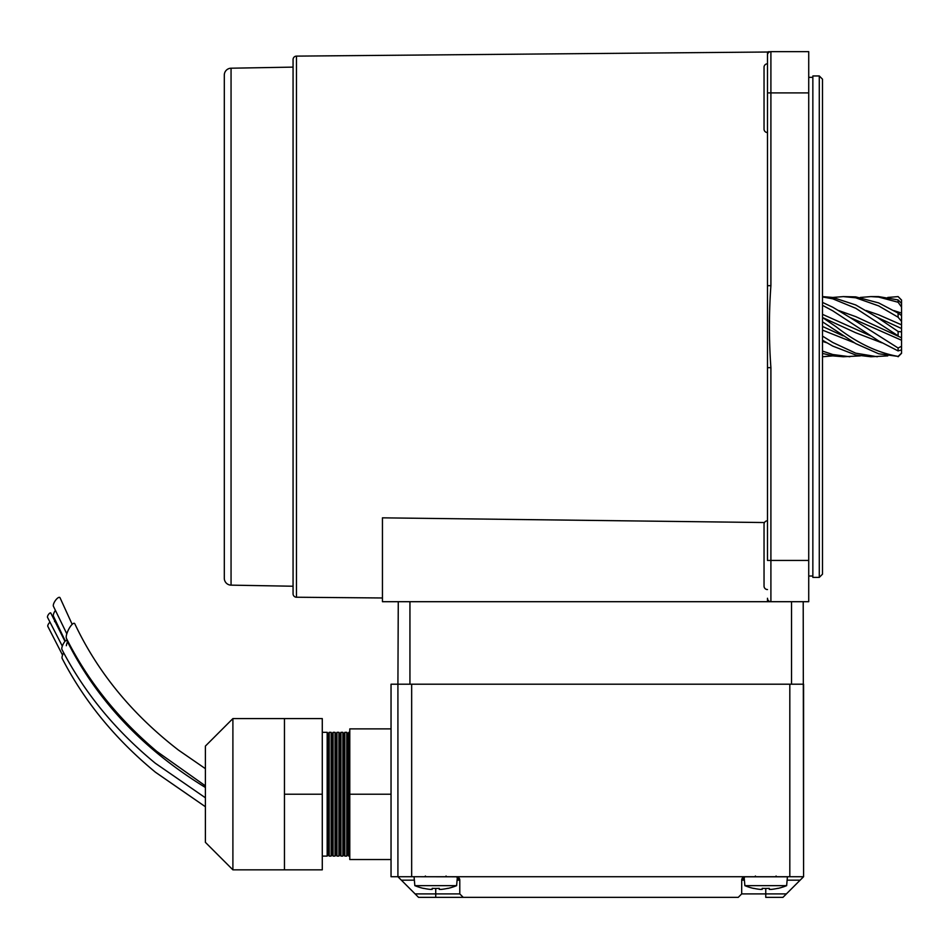 <?xml version="1.0" encoding="UTF-8"?>
<svg xmlns="http://www.w3.org/2000/svg" width="949" height="949" viewBox="0 0 949 949"><rect width="100%" height="100%" fill="white"/><g stroke="black" fill="none" stroke-linecap="round" stroke-linejoin="round"><path stroke-width="1.42" d="M767.48 601.702L767.48 598.261A3.44 3.44 0 0 0 770.908 601.702L398.272 601.702L397.916 684.205L803.578 684.205L803.578 876.722L803.21 601.702M414.369 880.162L401.356 880.162L397.916 876.722L397.916 684.205L391.035 684.205L391.035 876.722L789.817 876.722L789.817 684.205L411.664 684.205L411.664 876.722M744.396 880.162L741.691 880.162L741.691 893.911L738.251 897.351L418.545 897.351L415.104 893.911L459.791 893.911L459.791 880.162A3.44 3.44 0 0 0 457.038 876.793L414.072 876.722M765.76 897.351L782.949 897.351L765.76 897.351L765.76 893.911L786.389 893.911L800.137 880.162L787.124 880.162M800.137 880.162L803.578 876.722L789.817 876.722M401.356 880.162L415.104 893.911M786.389 893.911L782.949 897.351M459.791 893.911L463.231 897.351M753.708 888.442L753.708 888.442A54.912 54.912 0 0 1 744.87 885.654L786.638 885.654L787.421 876.793L744.443 876.793A3.44 3.44 0 0 0 741.691 880.162L745.131 876.722M456.35 876.722L459.791 880.162L457.098 880.162M347.773 854.373L347.773 734.051L346.776 732.331L346.776 856.093L347.773 854.373L348.757 856.093L349.79 856.093M347.773 734.051L348.757 732.331L348.757 856.093M343.846 854.373L343.846 734.051L342.85 732.331L342.85 856.093L343.846 854.373L344.843 856.093L346.776 856.093M343.846 734.051L344.843 732.331L344.843 856.093M339.932 854.373L339.932 734.051L338.935 732.331L338.935 856.093L339.932 854.373L340.928 856.093L342.85 856.093M339.932 734.051L340.928 732.331L340.928 856.093M336.005 854.373L336.005 734.051L335.021 732.331L335.021 856.093L336.005 854.373L337.002 856.093L338.935 856.093M336.005 734.051L337.002 732.331L337.002 856.093M332.091 854.373L332.091 734.051L331.094 732.331L331.094 856.093L332.091 854.373L333.087 856.093L335.021 856.093M332.091 734.051L333.087 732.331L333.087 856.093M322.28 856.093L327.18 856.093L328.176 854.373L328.176 734.051L329.161 732.331L329.161 856.093L331.094 856.093M327.18 856.093L327.18 732.331L322.28 732.331M232.896 869.842L205.399 842.344L205.399 746.08L232.896 718.583L232.896 869.842L284.463 869.842L284.463 718.583L322.28 718.583L322.28 869.842L284.463 869.842M391.035 728.891L349.79 728.891L349.79 859.533L391.035 859.533M391.035 794.218L349.79 794.218M284.463 794.218L322.28 794.218M762.213 888.335A53.322 47.723 0 0 0 769.295 888.335A53.322 47.723 -0 0 1 762.213 888.335L762.213 889.391L760.232 889.391A54.805 54.805 0 0 1 753.755 888.335M777.753 888.335L777.753 888.335A54.805 54.805 0 0 1 771.276 889.391L769.295 889.391L769.295 888.335M786.638 885.654A54.912 54.912 0 0 1 777.812 888.442M447.786 888.442L447.786 888.442A54.912 54.912 0 0 0 456.611 885.654L414.843 885.654A54.912 54.912 0 0 0 423.681 888.442L423.681 888.442M432.186 888.335A53.322 47.723 0 0 0 439.268 888.335A53.322 47.723 -0 0 1 432.186 888.335L432.186 889.391L430.205 889.391A54.805 54.805 0 0 1 423.728 888.335M447.726 888.335A54.805 54.805 0 0 1 441.249 889.391L439.268 889.391L439.268 888.335M764.04 73.417L764.04 122.919L764.04 73.417M767.48 285.673L770.908 285.673C768.904 313.004 768.904 340.347 770.908 367.678L770.908 560.444L767.48 560.444L767.48 63.797A3.44 3.44 0 0 0 764.04 67.237L764.04 129.111L764.04 67.237M767.48 132.552A3.44 3.44 0 0 1 764.04 129.111M764.04 530.432L764.04 579.934L764.04 530.432M767.48 520.799A3.44 3.44 0 0 0 764.04 524.239L764.04 586.114L764.04 524.239M767.48 589.554A3.44 3.44 0 0 1 764.04 586.114M231.058 68.209L231.058 585.142A6.88 6.88 0 0 1 224.308 578.273L224.308 75.078A6.88 6.88 0 0 1 231.058 68.209L293.063 67.118L293.063 59.562L293.063 593.789A3.44 3.44 0 0 0 296.468 597.229L382.447 597.977M764.491 522.543L382.447 517.834L382.447 601.702L409.944 601.702L409.944 684.205M293.063 59.562A3.44 3.44 0 0 1 296.468 56.121L767.48 52.017L767.48 92.907L808.726 92.907L808.726 601.702L770.908 601.702L770.908 560.444L808.726 560.444M231.058 585.142L293.063 586.233L293.063 67.118M224.308 532.947L224.308 120.404M770.908 285.673L770.908 51.649A3.44 3.44 0 0 0 767.48 55.089A3.44 3.44 0 0 1 770.908 51.649C768.904 51.649 768.904 51.649 770.908 51.649L808.726 51.649L808.726 92.907M293.063 593.789L293.063 586.233M767.48 367.678L770.908 367.678M50.902 613.445A2.752 0.985 123.5 0 0 50.843 613.113A2.752 0.985 123.5 0 0 48.957 613.884A2.752 0.985 123.5 0 0 47.45 616.98A2.752 0.985 123.5 0 0 47.509 617.324L62.314 646.127M49.739 622.414A2.752 0.985 123.5 0 0 47.747 626.008A2.752 0.985 123.5 0 0 47.806 626.352A2.752 0.985 123.5 0 0 47.972 626.554M205.399 797.789L155.375 763.281C115.315 730.362 84.153 692.402 61.91 649.413A5.16 1.507 -63.8 0 1 64.413 642.093A5.16 1.507 -63.8 0 1 66.928 640.646C96.596 700.065 142.753 749.01 205.399 787.48M72.171 624.359L60.084 597.87A5.504 1.957 123.5 0 0 56.323 599.341A5.504 1.957 123.5 0 0 53.286 605.557A5.504 1.957 123.5 0 0 53.393 606.221L66.81 633.813M205.399 785.855L156.822 751.43C117.937 718.595 87.806 680.908 66.43 638.369A8.6 2.515 -63.8 0 1 70.617 626.174A8.6 2.515 -63.8 0 1 74.817 623.801C97.688 672.319 132.267 714.443 178.542 750.149L205.399 768.666M55.22 610.658A5.504 1.957 123.5 0 0 53.286 615.438A5.504 1.957 123.5 0 0 53.393 616.103L65.303 641.049M55.196 620.504A5.504 1.957 123.5 0 0 54.532 621.583M66.323 645.711A8.6 2.515 -63.8 0 1 67.806 641.038M205.399 806.733L155.458 772.225C115.446 739.307 84.354 701.382 62.148 658.416A5.16 1.507 -63.8 0 1 63.654 652.698M822.486 296.942L832.795 298.828L855.713 308.259L898.11 335.816L898.11 331.486L877.457 317.476L855.713 304.949L832.795 297.452L822.486 296.598M822.486 305.305L832.795 310.845L878.632 340.905L898.11 350.916L898.11 348.022L849.984 317.476L832.795 307.239L822.486 302.411M822.486 321.83L855.713 343.597L878.632 353.763L898.11 356.397C877.398 352.743 856.698 342.826 835.986 326.67L822.486 317.5L855.713 332.755L881.751 342.779M832.795 355.887L822.486 356.753M860.245 355.887L843.293 356.753L832.795 355.887L822.486 353.408M849.829 356.753L832.795 354.523L822.486 351.083M887.778 355.887L870.85 356.753L855.713 354.985L832.795 346.112L822.486 340.205M877.315 356.753L855.713 353.17L832.795 342.506L822.486 336.088M898.11 356.753L901.55 353.313L901.55 300.026L898.11 296.598L887.778 297.452M901.55 315.566L898.11 313.111L898.11 317.215L878.632 305.875L855.713 297.796L843.293 296.598L832.795 297.452M898.11 313.111L878.632 302.897L855.713 296.871L843.293 296.598M901.55 303.455L898.11 299.92L898.11 302.245L878.632 297.073L870.85 296.598L860.245 297.452M898.11 299.92L878.632 296.61L870.85 296.598M898.11 296.598L901.55 300.216M898.11 302.245L901.55 307.073M898.11 317.215L901.55 321.426M901.55 331.925L898.11 331.486M901.55 337.785L855.713 316.622L838.75 310.572M901.55 346.278L898.11 348.022M898.11 350.916L901.55 349.896M901.55 353.135L898.11 356.397M826.84 342.779L822.486 341.426M854.314 342.779L822.486 330.122M843.139 335.875L822.486 326.444M870.696 335.875L822.486 314.344M901.55 340.252L849.984 317.476M901.55 328.52L877.457 317.476M901.55 324.831L878.632 314.795L866.295 310.572M901.55 313.099L893.839 310.572M819.284 473.148L819.284 577.395L812.854 577.395L812.854 75.956L819.284 75.956L819.284 473.148M819.284 75.956L822.486 79.158L822.486 574.192L819.284 577.395M791.537 601.702L791.537 684.205M435.733 888.442L435.733 897.351M765.76 888.442L765.76 893.911L741.691 893.911M459.791 880.162A3.44 3.44 0 0 0 457.038 876.793M296.468 56.121L296.468 597.229M767.48 598.261A3.44 3.44 0 0 0 770.908 601.702M770.908 51.649A3.44 3.44 0 0 0 767.48 55.089M328.176 854.373L329.161 856.093M344.843 732.331L346.776 732.331M340.928 732.331L342.85 732.331M337.002 732.331L338.935 732.331M333.087 732.331L335.021 732.331M329.161 732.331L331.094 732.331M348.757 732.331L349.79 732.331M232.896 718.583L284.463 718.583M328.176 734.051L327.18 732.331M776.068 876.034L776.756 876.722L776.068 876.034M446.042 876.034L446.73 876.722L446.042 876.034M755.44 876.034L754.752 876.722M744.87 885.654L744.111 876.876M425.413 876.034L424.725 876.722M456.611 885.654L457.382 876.876M414.843 885.654L414.072 876.793M767.48 52.017L769.01 51.649M64.983 641.394L50.843 613.113M62.563 655.13L47.806 626.352M812.854 576.019L808.726 576.019M812.854 77.332L808.726 77.332"/></g></svg>
